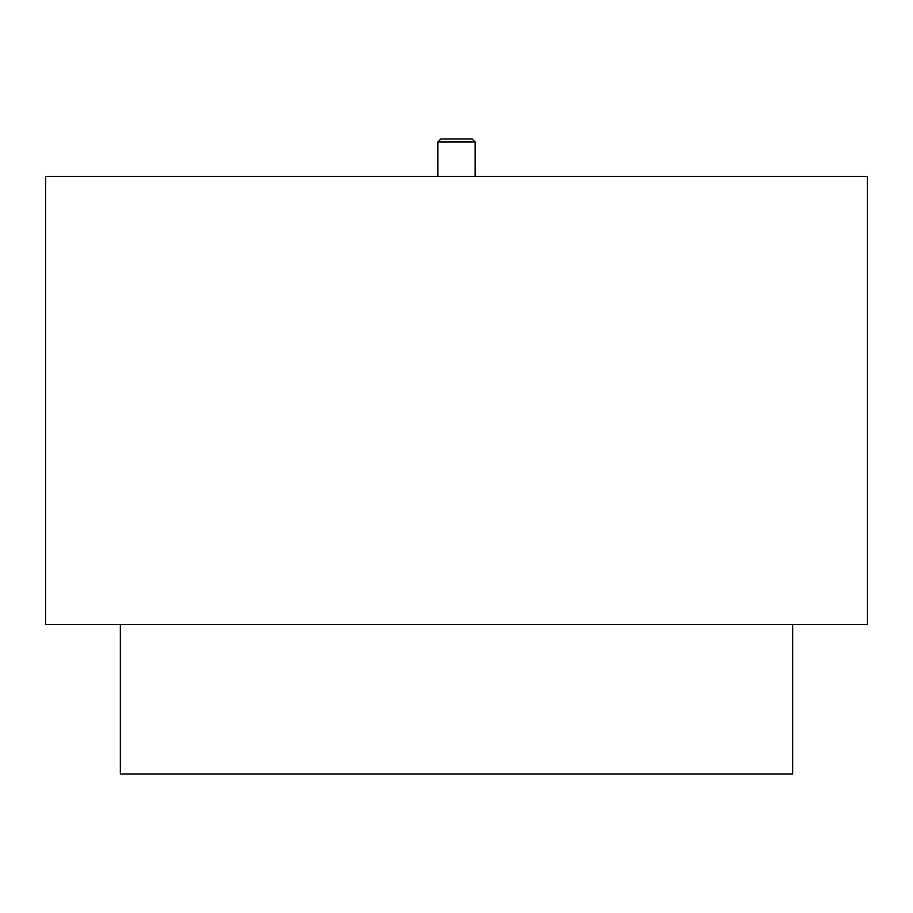 <?xml version="1.0" encoding="UTF-8"?>
<svg xmlns="http://www.w3.org/2000/svg" width="913" height="913" viewBox="0 0 913 913"><rect width="100%" height="100%" fill="white"/><g stroke="black" fill="none" stroke-linecap="round" stroke-linejoin="round"><path stroke-width="1.37" d="M792.655 624.572L792.655 773.973L120.345 773.973L120.345 624.572M45.65 176.38L45.65 624.572L867.35 624.572L867.35 176.38L45.65 176.38M472.192 139.027L440.808 139.027L437.829 142.017L475.171 142.017L472.192 139.027M437.829 142.017L437.829 176.38M475.171 176.38L475.171 142.017"/></g></svg>
